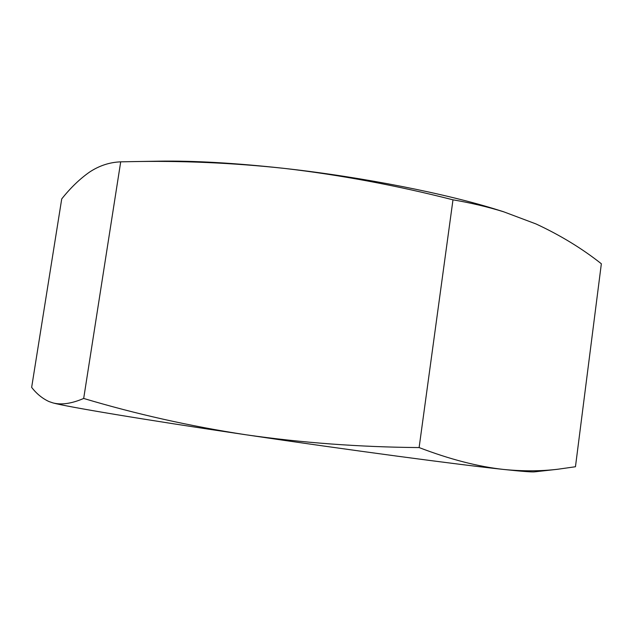 <?xml version="1.0" encoding="UTF-8"?>
<svg xmlns="http://www.w3.org/2000/svg" width="633" height="633" viewBox="0 0 633 633"><rect width="100%" height="100%" fill="white"/><g stroke="black" fill="none" stroke-linecap="round" stroke-linejoin="round"><path stroke-width="0.95" d="M419.117 447.571C359.718 447.08 301.988 442.815 245.921 434.776C190.074 426.207 136 414.093 83.683 398.45C71.679 403.617 61.448 405.104 53.006 402.92L48.97 401.544C42.348 398.481 36.572 393.758 31.65 387.372L61.725 198.912C70.5 187.874 79.766 178.941 89.53 172.097C99.215 165.688 109.604 162.262 120.705 161.842L129.472 161.668C180.856 160.545 232.699 162.816 285.016 168.473C340.388 174.969 396.377 185.414 452.983 199.822C471.15 202.948 488.09 206.959 503.821 211.849L536.024 223.955C560.268 235.215 582.043 248.484 601.35 263.763L575.46 466.743L557.99 469.219C540.946 471.261 522.85 471.34 503.702 469.457C477.986 466.624 449.786 459.329 419.117 447.571L452.983 199.822M83.683 398.45L120.705 161.842M503.828 211.826L498.155 210.045C446.669 193.753 363.176 177.169 285.016 168.473C235.753 163.037 193.738 160.608 158.97 161.17L129.472 161.668M557.99 469.235L534.648 471.838C532.021 472.171 521.711 471.379 503.702 469.457C458.601 464.701 348.997 450.071 245.921 434.776C142.227 419.442 66.425 406.679 53.006 402.92L48.97 401.551"/></g></svg>

